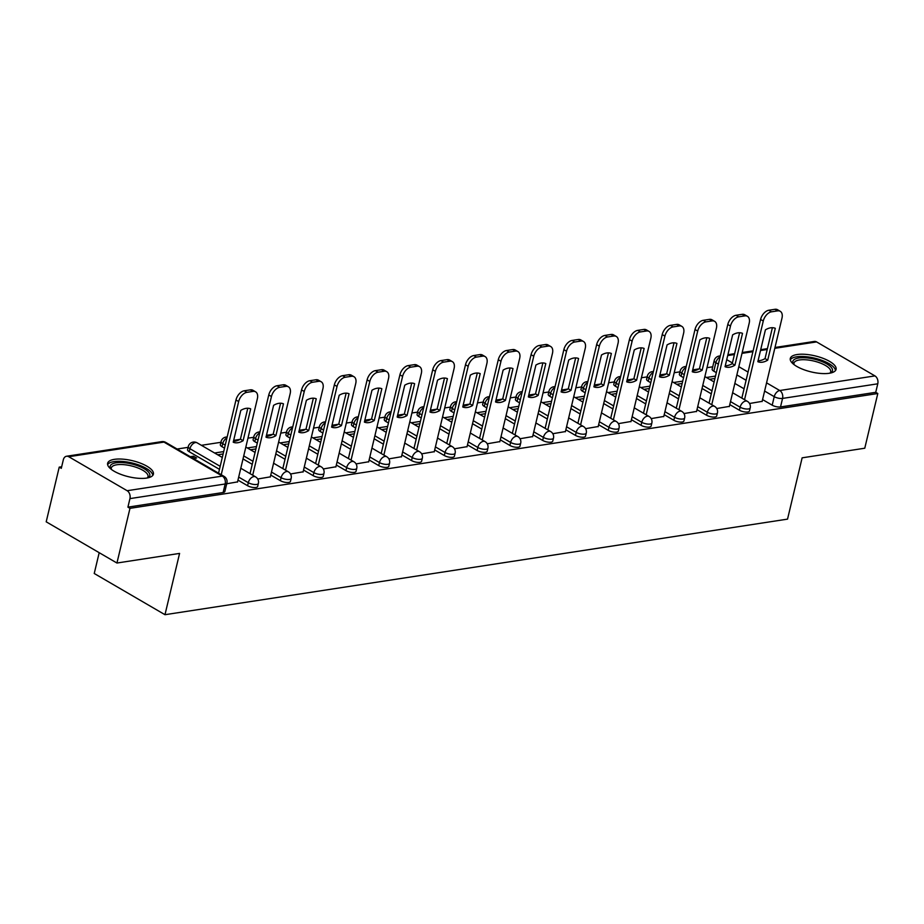 <?xml version="1.0" encoding="UTF-8"?>
<svg xmlns="http://www.w3.org/2000/svg" width="924" height="924" viewBox="0 0 924 924"><rect width="100%" height="100%" fill="white"/><g stroke="black" fill="none" stroke-linecap="round" stroke-linejoin="round"><path stroke-width="1.39" d="M729.787 404.62L739.408 410.221A6.029 2.114 13.4 0 0 747.735 411.977A6.029 2.114 13.4 0 0 749.48 410.972L750.207 407.946A6.029 2.114 -166.6 0 1 748.463 408.951A6.029 2.114 -166.6 0 1 740.124 407.195L730.514 401.594M696.996 409.644L706.617 415.257A6.029 2.114 13.4 0 0 714.945 417.013A6.029 2.114 13.4 0 0 716.689 416.008L717.417 412.982A6.029 2.114 -166.6 0 1 715.673 413.987A6.029 2.114 -166.6 0 1 707.345 412.231L697.724 406.629M664.217 414.68L673.827 420.281A6.029 2.114 13.4 0 0 682.166 422.037A6.029 2.114 13.4 0 0 683.91 421.044L684.626 418.018A6.029 2.114 -166.6 0 1 682.882 419.022A6.029 2.114 -166.6 0 1 674.555 417.267L664.934 411.665M631.427 419.715L641.048 425.317A6.029 2.114 13.4 0 0 649.376 427.073A6.029 2.114 13.4 0 0 651.12 426.068L651.836 423.053A6.029 2.114 -166.6 0 1 650.092 424.058A6.029 2.114 -166.6 0 1 641.764 422.291L632.143 416.689M598.636 424.751L608.258 430.353A6.029 2.114 13.4 0 0 616.585 432.109A6.029 2.114 13.4 0 0 618.329 431.104L619.045 428.078A6.029 2.114 -166.6 0 1 617.301 429.082A6.029 2.114 -166.6 0 1 608.974 427.327L599.353 421.725M565.846 429.787L575.467 435.389A6.029 2.114 13.4 0 0 583.795 437.144A6.029 2.114 13.4 0 0 585.539 436.14L586.255 433.113A6.029 2.114 -166.6 0 1 584.511 434.118A6.029 2.114 -166.6 0 1 576.183 432.363L566.562 426.761M533.056 434.823L542.677 440.425A6.029 2.114 13.4 0 0 551.004 442.18A6.029 2.114 13.4 0 0 552.748 441.175L553.476 438.149A6.029 2.114 -166.6 0 1 551.732 439.154A6.029 2.114 -166.6 0 1 543.404 437.399L533.783 431.797M500.277 439.847L509.886 445.449A6.029 2.114 13.4 0 0 518.214 447.216A6.029 2.114 13.4 0 0 519.958 446.211L520.686 443.185A6.029 2.114 -166.6 0 1 518.942 444.19A6.029 2.114 -166.6 0 1 510.614 442.434L500.993 436.833M467.486 444.883L477.107 450.485A6.029 2.114 13.4 0 0 485.435 452.24A6.029 2.114 13.4 0 0 487.179 451.235L487.895 448.221A6.029 2.114 -166.6 0 1 486.151 449.226A6.029 2.114 -166.6 0 1 477.824 447.47L468.202 441.857M434.696 449.919L444.317 455.52A6.029 2.114 13.4 0 0 452.644 457.276A6.029 2.114 13.4 0 0 454.389 456.271L455.105 453.257A6.029 2.114 -166.6 0 1 453.361 454.262A6.029 2.114 -166.6 0 1 445.033 452.494L435.412 446.893M401.905 454.954L411.526 460.556A6.029 2.114 13.4 0 0 419.854 462.312A6.029 2.114 13.4 0 0 421.598 461.307L422.314 458.281A6.029 2.114 -166.6 0 1 420.57 459.286A6.029 2.114 -166.6 0 1 412.243 457.53L402.621 451.928M369.115 459.99L378.736 465.592A6.029 2.114 13.4 0 0 387.064 467.348A6.029 2.114 13.4 0 0 388.808 466.343L389.535 463.317A6.029 2.114 -166.6 0 1 387.791 464.322A6.029 2.114 -166.6 0 1 379.464 462.566L369.843 456.964M336.324 465.026L345.946 470.628A6.029 2.114 13.4 0 0 354.273 472.383A6.029 2.114 13.4 0 0 356.017 471.379L356.745 468.353A6.029 2.114 -166.6 0 1 355.001 469.357A6.029 2.114 -166.6 0 1 346.673 467.602L337.052 462M303.546 470.05L313.167 475.652A6.029 2.114 13.4 0 0 321.494 477.419A6.029 2.114 13.4 0 0 323.238 476.414L323.954 473.388A6.029 2.114 -166.6 0 1 322.21 474.393A6.029 2.114 -166.6 0 1 313.883 472.638L304.262 467.036M270.755 475.086L280.376 480.688A6.029 2.114 13.4 0 0 288.704 482.443A6.029 2.114 13.4 0 0 290.448 481.439L291.164 478.424A6.029 2.114 -166.6 0 1 289.42 479.429A6.029 2.114 -166.6 0 1 281.092 477.673L271.471 472.06M237.965 480.122L247.586 485.724A6.029 2.114 13.4 0 0 255.913 487.479A6.029 2.114 13.4 0 0 257.657 486.474L258.373 483.46A6.029 2.114 -166.6 0 1 256.629 484.453A6.029 2.114 -166.6 0 1 248.302 482.698L238.681 477.096M114.437 459.344A23.527 8.247 13.4 0 0 107.634 463.259A23.527 8.247 13.4 0 0 120.755 474.335A23.527 8.247 13.4 0 0 146.604 478.089A23.527 8.247 13.4 0 0 153.407 474.162A23.527 8.247 13.4 0 0 140.286 463.097A23.527 8.247 13.4 0 0 114.437 459.344M797.1 354.539A23.527 8.247 13.4 0 0 790.297 358.454A23.527 8.247 13.4 0 0 803.418 369.531A23.527 8.247 13.4 0 0 829.278 373.273A23.527 8.247 13.4 0 0 836.081 369.357A23.527 8.247 13.4 0 0 822.949 358.281A23.527 8.247 13.4 0 0 797.1 354.539M712.716 366.805L706.999 367.683M699.052 368.907L693.219 369.796M679.925 371.841L674.208 372.719M666.262 373.931L660.429 374.832M647.146 376.877L641.418 377.754M633.471 378.967L627.639 379.868M614.356 381.901L608.639 382.779M600.692 384.003L594.86 384.904M581.566 386.937L575.848 387.814M567.902 389.039L562.069 389.928M548.775 391.972L543.058 392.85M535.111 394.074L529.279 394.964M515.985 397.008L510.267 397.886M502.321 399.11L496.488 400M483.194 402.044L477.477 402.922M469.531 404.135L463.698 405.035M450.415 407.08L444.698 407.958M436.752 409.17L430.907 410.071M417.625 412.104L411.908 412.982M403.961 414.206L398.128 415.107M384.834 417.14L379.117 418.018M371.171 419.242L365.338 420.131M352.044 422.176L346.327 423.053M338.38 424.278L332.548 425.167M319.254 427.211L313.536 428.089M305.59 429.313L299.757 430.203M286.475 432.247L280.746 433.125M272.811 434.338L266.967 435.239M253.684 437.283L247.967 438.161M240.021 439.374L234.188 440.274M220.894 442.307L201.397 445.31M188.103 447.343L177.108 449.029M61.665 466.759L59.228 467.128L61.296 468.329L63.317 459.817A6.029 4.285 -98.7 0 1 66.528 456.248A6.029 4.285 -98.7 0 1 68.757 456.722L127.131 490.713L222.338 476.091L163.964 442.099L68.757 456.722M99.191 552.691L94.236 573.492L164.98 614.703L179.579 553.407L116.944 563.028L129.972 508.339L877.8 393.52L864.772 448.221L802.136 457.83L787.537 519.126L164.98 614.703M116.944 563.028L46.2 521.817L59.228 467.128M774.993 347.482L814.356 341.441A6.029 4.285 81.3 0 1 816.585 341.915L874.947 375.906A6.029 4.285 81.3 0 1 877.765 383.807L875.733 392.319L780.526 406.941A6.029 2.114 -166.6 0 1 772.198 405.186L762.577 399.584M744.074 388.808L734.834 383.425M716.331 372.649L713.825 371.194L715.857 362.67A6.029 2.114 -166.6 0 1 714.194 360.626L712.161 369.15A6.029 2.114 13.4 0 0 713.825 371.194M875.733 392.319L877.8 393.52M127.916 507.137L223.123 492.515A6.029 2.114 13.4 0 0 224.867 491.51L226.9 482.986A6.029 2.114 -166.6 0 1 225.156 483.991L129.938 498.613L127.916 507.137L129.972 508.339M129.938 498.613A6.029 4.285 -98.7 0 0 127.131 490.713M226.715 483.772L237.549 481.889M193.405 458.523L196.593 458.038L193.497 456.237L193 458.292M257.715 479.013L270.328 476.853M290.506 473.977L303.118 471.817M323.296 468.942L335.909 466.782M356.075 463.906L368.699 461.757M388.865 458.87L401.49 456.722M421.656 453.834L434.268 451.686M454.446 448.81L467.059 446.65M487.237 443.774L499.849 441.614M520.027 438.738L532.64 436.578M552.806 433.702L565.43 431.554M585.597 428.667L598.221 426.518M618.387 423.631L631 421.483M651.177 418.607L663.79 416.447M683.968 413.571L696.581 411.411M716.747 408.535L729.371 406.375M711.284 393.832L702.044 388.461M683.541 377.685L681.034 376.218L681.762 373.204A6.029 2.114 -166.6 0 1 680.087 371.159L679.371 374.174A6.029 2.114 13.4 0 0 681.034 376.218M678.493 398.868L669.265 393.497M650.75 382.709L648.244 381.254L648.971 378.228A6.029 2.114 -166.6 0 1 647.308 376.183L646.581 379.21A6.029 2.114 13.4 0 0 648.244 381.254M645.703 403.904L636.474 398.521M617.96 387.745L615.465 386.29L616.181 383.264A6.029 2.114 -166.6 0 1 614.518 381.219L613.79 384.245A6.029 2.114 13.4 0 0 615.465 386.29M612.912 408.939L603.684 403.557M585.181 392.781L582.674 391.326L583.391 388.299A6.029 2.114 -166.6 0 1 581.727 386.255L581.011 389.281A6.029 2.114 13.4 0 0 582.674 391.326M580.133 413.975L570.893 408.593M552.39 397.817L549.884 396.361L550.6 393.335A6.029 2.114 -166.6 0 1 548.937 391.291L548.221 394.317A6.029 2.114 13.4 0 0 549.884 396.361M547.343 419.011L538.103 413.629M519.6 402.852L517.093 401.386L517.821 398.371A6.029 2.114 -166.6 0 1 516.146 396.327L515.43 399.353A6.029 2.114 13.4 0 0 517.093 401.386M514.553 424.035L505.324 418.664M486.809 407.888L484.303 406.421L485.031 403.407A6.029 2.114 -166.6 0 1 483.368 401.363L482.64 404.377A6.029 2.114 13.4 0 0 484.303 406.421M481.762 429.071L472.534 423.7M454.019 412.913L451.524 411.457L452.24 408.431A6.029 2.114 -166.6 0 1 450.577 406.387L449.849 409.413A6.029 2.114 13.4 0 0 451.524 411.457M448.972 434.107L439.743 428.724M421.24 417.948L418.734 416.493L419.45 413.467A6.029 2.114 -166.6 0 1 417.787 411.423L417.071 414.449A6.029 2.114 13.4 0 0 418.734 416.493M416.193 439.143L406.953 433.76M388.45 422.984L385.943 421.529L386.659 418.503A6.029 2.114 -166.6 0 1 384.996 416.458L384.28 419.484A6.029 2.114 13.4 0 0 385.943 421.529M383.402 444.178L374.162 438.796M355.659 428.02L353.153 426.565L353.88 423.538A6.029 2.114 -166.6 0 1 352.206 421.494L351.49 424.52A6.029 2.114 13.4 0 0 353.153 426.565M350.612 449.203L341.383 443.832M322.869 433.056L320.362 431.589L321.09 428.574A6.029 2.114 -166.6 0 1 319.427 426.53L318.699 429.544A6.029 2.114 13.4 0 0 320.362 431.589M317.821 454.238L308.593 448.868M290.078 438.091L287.583 436.625L288.3 433.61A6.029 2.114 -166.6 0 1 286.636 431.566L285.909 434.58A6.029 2.114 13.4 0 0 287.583 436.625M285.031 459.274L275.802 453.903M257.299 443.116L254.793 441.66L255.509 438.634A6.029 2.114 -166.6 0 1 253.846 436.59L253.13 439.616A6.029 2.114 13.4 0 0 254.793 441.66M252.24 464.31L243.012 458.928M224.509 448.152L222.003 446.696L222.719 443.67A6.029 2.114 -166.6 0 1 221.055 441.626L220.339 444.652A6.029 2.114 13.4 0 0 222.003 446.696M219.462 469.346L189.212 451.732L189.94 448.706A6.029 2.114 -166.6 0 1 188.265 446.662L187.549 449.688A6.029 2.114 13.4 0 0 189.212 451.732M749.537 403.499L762.161 401.351M715.511 376.091L706.421 377.489M682.721 381.127L673.631 382.524M649.93 386.163L640.84 387.549M617.14 391.187L608.05 392.584M584.361 396.223L575.271 397.62M551.57 401.259L542.48 402.656M518.78 406.294L509.69 407.692M485.989 411.33L476.899 412.728M453.199 416.366L444.109 417.752M420.42 421.39L411.33 422.788M387.63 426.426L378.54 427.824M354.839 431.462L345.749 432.859M322.049 436.498L312.959 437.895M289.258 441.533L280.168 442.931M256.479 446.569L247.389 447.955M223.689 451.593L214.599 452.991M193.497 456.237L190.309 456.722M217.694 454.793L223.123 453.961M250.473 449.757L255.913 448.925M283.264 444.733L288.704 443.89M316.054 439.697L321.483 438.865M348.845 434.661L354.273 433.83M381.635 429.625L387.064 428.794M414.414 424.59L419.854 423.758M447.204 419.554L452.644 418.722M479.995 414.529L485.423 413.686M512.785 409.494L518.214 408.662M545.576 404.458L551.004 403.626M578.355 399.422L583.795 398.591M611.145 394.386L616.585 393.555M643.936 389.351L649.364 388.519M676.726 384.326L682.155 383.483M709.516 379.29L714.945 378.459M243.104 440.702A18.85 11.527 -59.8 0 1 233.229 442.215L240.806 410.383A18.85 11.527 -59.8 0 1 250.693 408.858L243.104 440.702L240.425 439.131A18.85 11.527 -59.8 0 1 233.449 441.268M240.425 439.131L247.782 408.246M218.549 473.169L235.978 399.988A9.055 5.532 -59.8 0 1 244.248 390.783L250.346 389.847A9.055 5.532 -59.8 0 1 252.933 390.263L255.613 391.834A9.055 5.532 120.2 0 0 253.026 391.406L246.927 392.342A9.055 5.532 120.2 0 0 238.658 401.547L235.978 399.988M237.491 482.109L257.369 398.683A9.055 5.532 120.2 0 0 255.613 391.834M221.229 474.728L238.658 401.547M275.895 435.666A18.85 11.527 -59.8 0 1 266.02 437.179L273.596 405.347A18.85 11.527 -59.8 0 1 283.472 403.834L275.895 435.666L273.215 434.107A18.85 11.527 -59.8 0 1 266.239 436.232M273.215 434.107L280.573 403.211M250.023 473.631L268.769 394.952A9.055 5.532 -59.8 0 1 277.038 385.747L283.137 384.811A9.055 5.532 -59.8 0 1 285.724 385.239L288.404 386.798A9.055 5.532 120.2 0 0 285.816 386.371L279.718 387.306A9.055 5.532 120.2 0 0 271.448 396.523L268.769 394.952M270.282 477.084L290.159 393.647A9.055 5.532 120.2 0 0 288.404 386.798M252.702 475.19L271.448 396.523M308.685 430.63A18.85 11.527 -59.8 0 1 298.798 432.143L306.387 400.311A18.85 11.527 -59.8 0 1 316.262 398.798L308.685 430.63L306.006 429.071A18.85 11.527 -59.8 0 1 299.029 431.208M306.006 429.071L313.363 398.175M282.813 468.595L301.559 389.928A9.055 5.532 -59.8 0 1 309.829 380.711L315.916 379.776A9.055 5.532 -59.8 0 1 318.514 380.203L321.194 381.762A9.055 5.532 120.2 0 0 318.607 381.335L312.508 382.27A9.055 5.532 120.2 0 0 304.239 391.487L301.559 389.928M303.072 472.048L322.938 388.611A9.055 5.532 120.2 0 0 321.194 381.762M285.493 470.154L304.239 391.487M110.984 469.115A20.363 7.138 -166.6 0 1 110.753 468.745A20.363 7.138 -166.6 0 1 125.029 462.797A20.363 7.138 -166.6 0 1 149.249 473.076A20.363 7.138 -166.6 0 1 147.771 477.87M147.205 477.985A18.85 6.607 13.4 0 0 148.013 476.657A18.85 6.607 13.4 0 0 147.494 474.289A18.85 6.607 13.4 0 0 128.113 465.222A18.85 6.607 13.4 0 0 111.33 467.914A18.85 6.607 13.4 0 0 111.446 469.473M152.807 475.386A23.377 8.2 13.4 0 0 152.09 473.4A23.377 8.2 13.4 0 0 129.372 462.393A23.377 8.2 13.4 0 0 107.623 464.622M793.658 364.299A20.363 7.138 -166.6 0 1 793.416 363.941A20.363 7.138 -166.6 0 1 807.703 357.992A20.363 7.138 -166.6 0 1 831.912 368.272A20.363 7.138 -166.6 0 1 830.445 373.065M829.868 373.181A18.85 6.607 13.4 0 0 830.676 371.852A18.85 6.607 13.4 0 0 830.156 369.484A18.85 6.607 13.4 0 0 810.787 360.406A18.85 6.607 13.4 0 0 793.993 363.109A18.85 6.607 13.4 0 0 794.12 364.657M835.481 370.582A23.377 8.2 13.4 0 0 834.765 368.595A23.377 8.2 13.4 0 0 812.046 357.588A23.377 8.2 13.4 0 0 790.286 359.817M341.464 425.594A18.85 11.527 -59.8 0 1 331.589 427.107L339.177 395.276A18.85 11.527 -59.8 0 1 349.053 393.763L341.464 425.594L338.785 424.035A18.85 11.527 -59.8 0 1 331.82 426.172M338.785 424.035L346.142 393.15M315.604 463.559L334.349 384.892A9.055 5.532 -59.8 0 1 342.619 375.675L348.706 374.74A9.055 5.532 -59.8 0 1 351.305 375.167L353.984 376.726A9.055 5.532 120.2 0 0 351.386 376.299L345.299 377.235A9.055 5.532 120.2 0 0 337.029 386.451L334.349 384.892M335.851 467.013L355.728 383.576A9.055 5.532 120.2 0 0 353.984 376.726M318.283 465.118L337.029 386.451M374.255 420.559A18.85 11.527 -59.8 0 1 364.379 422.083L371.968 390.24A18.85 11.527 -59.8 0 1 381.843 388.727L374.255 420.559L371.575 418.999A18.85 11.527 -59.8 0 1 364.599 421.136M371.575 418.999L378.932 388.115M348.394 458.523L367.128 379.856A9.055 5.532 -59.8 0 1 375.398 370.639L381.497 369.704A9.055 5.532 -59.8 0 1 384.084 370.131L386.775 371.691A9.055 5.532 120.2 0 0 384.176 371.263L378.089 372.199A9.055 5.532 120.2 0 0 369.819 381.416L367.128 379.856M368.641 461.977L388.519 378.551A9.055 5.532 120.2 0 0 386.775 371.691M351.074 460.083L369.819 381.416M407.045 415.523A18.85 11.527 -59.8 0 1 397.17 417.047L404.747 385.216A18.85 11.527 -59.8 0 1 414.633 383.691L407.045 415.523L404.366 413.964A18.85 11.527 -59.8 0 1 397.389 416.1M404.366 413.964L411.723 383.079M381.185 453.488L399.919 374.821A9.055 5.532 -59.8 0 1 408.189 365.604L414.287 364.668A9.055 5.532 -59.8 0 1 416.874 365.096L419.554 366.655A9.055 5.532 120.2 0 0 416.967 366.239L410.868 367.174A9.055 5.532 120.2 0 0 402.598 376.38L399.919 374.821M401.432 456.941L421.309 373.515A9.055 5.532 120.2 0 0 419.554 366.655M383.864 455.058L402.598 376.38M439.836 410.499A18.85 11.527 -59.8 0 1 429.96 412.012L437.537 380.18A18.85 11.527 -59.8 0 1 447.424 378.667L439.836 410.499L437.156 408.928A18.85 11.527 -59.8 0 1 430.18 411.065M437.156 408.928L444.513 378.043M413.964 448.463L432.709 369.785A9.055 5.532 -59.8 0 1 440.979 360.579L447.077 359.644A9.055 5.532 -59.8 0 1 449.665 360.06L452.344 361.631A9.055 5.532 120.2 0 0 449.757 361.203L443.659 362.139A9.055 5.532 120.2 0 0 435.389 371.356L432.709 369.785M434.222 451.905L454.1 368.48A9.055 5.532 120.2 0 0 452.344 361.631M416.643 450.023L435.389 371.356M472.626 405.463A18.85 11.527 -59.8 0 1 462.739 406.976L470.328 375.144A18.85 11.527 -59.8 0 1 480.203 373.631L472.626 405.463L469.946 403.904A18.85 11.527 -59.8 0 1 462.97 406.029M469.946 403.904L477.304 373.007M446.754 443.428L465.5 364.749A9.055 5.532 -59.8 0 1 473.769 355.544L479.868 354.608A9.055 5.532 -59.8 0 1 482.455 355.035L485.135 356.595A9.055 5.532 120.2 0 0 482.547 356.167L476.449 357.103A9.055 5.532 120.2 0 0 468.179 366.32L465.5 364.749M467.013 446.881L486.89 363.444A9.055 5.532 120.2 0 0 485.135 356.595M449.434 444.987L468.179 366.32M505.416 400.427A18.85 11.527 -59.8 0 1 495.53 401.94L503.118 370.108A18.85 11.527 -59.8 0 1 512.993 368.595L505.416 400.427L502.725 398.868A18.85 11.527 -59.8 0 1 495.761 401.004M502.725 398.868L510.094 367.971M479.544 438.392L498.29 359.725A9.055 5.532 -59.8 0 1 506.56 350.508L512.647 349.572A9.055 5.532 -59.8 0 1 515.245 350L517.925 351.559A9.055 5.532 120.2 0 0 515.326 351.132L509.239 352.067A9.055 5.532 120.2 0 0 500.97 361.284L498.29 359.725M499.792 441.845L519.669 358.408A9.055 5.532 120.2 0 0 517.925 351.559M482.224 439.951L500.97 361.284M538.195 395.391A18.85 11.527 -59.8 0 1 528.32 396.904L535.908 365.072A18.85 11.527 -59.8 0 1 545.784 363.559L538.195 395.391L535.516 393.832A18.85 11.527 -59.8 0 1 528.551 395.969M535.516 393.832L542.873 362.947M512.335 433.356L531.069 354.689A9.055 5.532 -59.8 0 1 539.339 345.472L545.437 344.537A9.055 5.532 -59.8 0 1 548.024 344.964L550.716 346.523A9.055 5.532 120.2 0 0 548.117 346.096L542.03 347.031A9.055 5.532 120.2 0 0 533.76 356.248L531.069 354.689M532.582 436.809L552.46 353.372A9.055 5.532 120.2 0 0 550.716 346.523M515.014 434.915L533.76 356.248M570.986 390.355A18.85 11.527 -59.8 0 1 561.111 391.88L568.687 360.048A18.85 11.527 -59.8 0 1 578.574 358.524L570.986 390.355L568.306 388.796A18.85 11.527 -59.8 0 1 561.33 390.933M568.306 388.796L575.664 357.911M545.125 428.32L563.859 349.653A9.055 5.532 -59.8 0 1 572.129 340.436L578.228 339.501A9.055 5.532 -59.8 0 1 580.815 339.928L583.494 341.487A9.055 5.532 120.2 0 0 580.907 341.072L574.809 342.007A9.055 5.532 120.2 0 0 566.539 351.212L563.859 349.653M565.373 431.774L585.25 348.348A9.055 5.532 120.2 0 0 583.494 341.487M547.805 429.891L566.539 351.212M603.776 385.331A18.85 11.527 -59.8 0 1 593.901 386.844L601.478 355.012A18.85 11.527 -59.8 0 1 611.365 353.488L603.776 385.331L601.097 383.76A18.85 11.527 -59.8 0 1 594.12 385.897M601.097 383.76L608.454 352.876M577.904 423.284L596.65 344.617A9.055 5.532 -59.8 0 1 604.92 335.412L611.018 334.465A9.055 5.532 -59.8 0 1 613.605 334.892L616.285 336.452A9.055 5.532 120.2 0 0 613.698 336.036L607.599 336.971A9.055 5.532 120.2 0 0 599.329 346.177L596.65 344.617M598.163 426.738L618.041 343.312A9.055 5.532 120.2 0 0 616.285 336.452M580.595 424.855L599.329 346.177M636.567 380.295A18.85 11.527 -59.8 0 1 626.68 381.808L634.268 349.977A18.85 11.527 -59.8 0 1 644.144 348.464L636.567 380.295L633.887 378.724A18.85 11.527 -59.8 0 1 626.911 380.861M633.887 378.724L641.244 347.84M610.695 418.26L629.44 339.582A9.055 5.532 -59.8 0 1 637.71 330.376L643.809 329.441A9.055 5.532 -59.8 0 1 646.396 329.856L649.075 331.427A9.055 5.532 120.2 0 0 646.488 331L640.39 331.935A9.055 5.532 120.2 0 0 632.12 341.152L629.44 339.582M630.953 421.702L650.831 338.276A9.055 5.532 120.2 0 0 649.075 331.427M613.374 419.819L632.12 341.152M669.357 375.26A18.85 11.527 -59.8 0 1 659.47 376.773L667.059 344.941A18.85 11.527 -59.8 0 1 676.934 343.428L669.357 375.26L666.666 373.7A18.85 11.527 -59.8 0 1 659.701 375.825M666.666 373.7L674.035 342.804M643.485 413.224L662.231 334.557A9.055 5.532 -59.8 0 1 670.501 325.34L676.587 324.405A9.055 5.532 -59.8 0 1 679.186 324.832L681.866 326.391A9.055 5.532 120.2 0 0 679.279 325.964L673.18 326.9A9.055 5.532 120.2 0 0 664.91 336.117L662.231 334.557M663.732 416.678L683.61 333.241A9.055 5.532 120.2 0 0 681.866 326.391M646.165 414.784L664.91 336.117M702.136 370.224A18.85 11.527 -59.8 0 1 692.261 371.737L699.849 339.905A18.85 11.527 -59.8 0 1 709.724 338.392L702.136 370.224L699.456 368.664A18.85 11.527 -59.8 0 1 692.492 370.801M699.456 368.664L706.814 337.768M676.276 408.189L695.01 329.522A9.055 5.532 -59.8 0 1 703.279 320.305L709.378 319.369A9.055 5.532 -59.8 0 1 711.965 319.796L714.656 321.356A9.055 5.532 120.2 0 0 712.058 320.928L705.971 321.864A9.055 5.532 120.2 0 0 697.701 331.081L695.01 329.522M696.523 411.642L716.4 328.205A9.055 5.532 120.2 0 0 714.656 321.356M678.955 409.748L697.701 331.081M734.926 365.188A18.85 11.527 -59.8 0 1 725.051 366.713L732.64 334.869A18.85 11.527 -59.8 0 1 742.515 333.356L734.926 365.188L732.247 363.629A18.85 11.527 -59.8 0 1 725.271 365.765M732.247 363.629L739.604 332.744M709.066 403.153L727.8 324.486A9.055 5.532 -59.8 0 1 736.07 315.269L742.168 314.333A9.055 5.532 -59.8 0 1 744.756 314.761L747.435 316.32A9.055 5.532 120.2 0 0 744.848 315.892L738.75 316.828A9.055 5.532 120.2 0 0 730.48 326.045L727.8 324.486M729.313 406.606L749.191 323.169A9.055 5.532 120.2 0 0 747.435 316.32M711.746 404.712L730.48 326.045M767.717 360.152A18.85 11.527 -59.8 0 1 757.842 361.677L765.419 329.845A18.85 11.527 -59.8 0 1 775.305 328.32L767.717 360.152L765.037 358.593A18.85 11.527 -59.8 0 1 758.061 360.73M765.037 358.593L772.395 327.708M741.845 398.117L760.591 319.45A9.055 5.532 -59.8 0 1 768.86 310.233L774.959 309.297A9.055 5.532 -59.8 0 1 777.546 309.725L780.226 311.284A9.055 5.532 120.2 0 0 777.638 310.868L771.54 311.804A9.055 5.532 120.2 0 0 763.27 321.009L760.591 319.45M762.104 401.57L781.981 318.145A9.055 5.532 120.2 0 0 780.226 311.284M744.536 399.688L763.27 321.009M739.408 410.221L740.124 407.195A6.029 3.684 -59.8 0 1 745.645 401.051A6.029 3.684 120.2 0 1 747.366 401.339L732.616 392.746M706.617 415.257L707.345 412.231A6.029 3.684 -59.8 0 1 712.854 406.086A6.029 3.684 120.2 0 1 714.575 406.364L699.826 397.782M673.827 420.281L674.555 417.267A6.029 3.684 -59.8 0 1 680.064 411.122A6.029 3.684 120.2 0 1 681.796 411.399L667.036 402.806M641.048 425.317L641.764 422.291A6.029 3.684 -59.8 0 1 647.274 416.158A6.029 3.684 120.2 0 1 649.006 416.435L634.257 407.842M608.258 430.353L608.974 427.327A6.029 3.684 -59.8 0 1 614.483 421.182A6.029 3.684 120.2 0 1 616.216 421.471L601.466 412.878M575.467 435.389L576.183 432.363A6.029 3.684 -59.8 0 1 581.704 426.218A6.029 3.684 120.2 0 1 583.425 426.507L568.676 417.914M542.677 440.425L543.404 437.399A6.029 3.684 -59.8 0 1 548.914 431.254A6.029 3.684 120.2 0 1 550.635 431.543L535.885 422.949M509.886 445.449L510.614 442.434A6.029 3.684 -59.8 0 1 516.123 436.29A6.029 3.684 120.2 0 1 517.856 436.567L503.095 427.985M477.107 450.485L477.824 447.47A6.029 3.684 -59.8 0 1 483.333 441.326A6.029 3.684 120.2 0 1 485.065 441.603L470.316 433.01M444.317 455.52L445.033 452.494A6.029 3.684 -59.8 0 1 450.542 446.361A6.029 3.684 120.2 0 1 452.275 446.639L437.526 438.045M411.526 460.556L412.243 457.53A6.029 3.684 -59.8 0 1 417.764 451.386A6.029 3.684 120.2 0 1 419.484 451.674L404.735 443.081M378.736 465.592L379.464 462.566A6.029 3.684 -59.8 0 1 384.973 456.421A6.029 3.684 120.2 0 1 386.694 456.71L371.945 448.117M345.946 470.628L346.673 467.602A6.029 3.684 -59.8 0 1 352.183 461.457A6.029 3.684 120.2 0 1 353.915 461.746L339.154 453.153M313.167 475.652L313.883 472.638A6.029 3.684 -59.8 0 1 319.392 466.493A6.029 3.684 120.2 0 1 321.125 466.77L306.375 458.188M280.376 480.688L281.092 477.673A6.029 3.684 -59.8 0 1 286.602 471.529A6.029 3.684 120.2 0 1 288.334 471.806L273.585 463.213M247.586 485.724L248.302 482.698A6.029 3.684 -59.8 0 1 253.823 476.565A6.029 3.684 120.2 0 1 255.544 476.842L240.794 468.249M772.198 405.186L774.231 396.662L764.61 391.06M746.095 380.284L736.867 374.901M718.364 364.125L715.857 362.67A6.029 3.684 120.2 0 1 720.062 356.964M726.726 359.655L732.409 362.959M738.819 366.689L748.059 372.072M766.562 382.848L779.74 390.517L874.947 375.906M816.585 341.915L774.786 348.325M767.209 349.491L760.498 350.519M752.91 351.686L741.995 353.361M734.418 354.527L727.708 355.555M712 390.817L702.771 385.435M684.257 374.659L681.762 373.204A6.029 3.684 120.2 0 1 685.966 367.498M679.209 395.842L669.981 390.471M651.478 379.695L648.971 378.228A6.029 3.684 120.2 0 1 653.176 372.522M646.43 400.877L637.19 395.507M618.687 384.731L616.181 383.264A6.029 3.684 120.2 0 1 620.397 377.558M613.64 405.913L604.4 400.542M585.897 389.755L583.391 388.299A6.029 3.684 120.2 0 1 587.606 382.594M580.85 410.949L571.621 405.567M553.106 394.791L550.6 393.335A6.029 3.684 120.2 0 1 554.816 387.63M548.059 415.985L538.831 410.603M520.316 399.826L517.821 398.371A6.029 3.684 120.2 0 1 522.025 392.665M515.269 421.021L506.04 415.638M487.537 404.862L485.031 403.407A6.029 3.684 120.2 0 1 489.235 397.701M482.478 426.045L473.25 420.674M454.747 409.898L452.24 408.431A6.029 3.684 120.2 0 1 456.456 402.725M449.699 431.081L440.459 425.71M421.956 414.922L419.45 413.467A6.029 3.684 120.2 0 1 423.666 407.761M416.909 436.116L407.68 430.746M389.166 419.958L386.659 418.503A6.029 3.684 120.2 0 1 390.875 412.797M384.118 441.152L374.89 435.77M356.375 424.994L353.88 423.538A6.029 3.684 120.2 0 1 358.085 417.833M351.328 446.188L342.099 440.806M323.596 430.03L321.09 428.574A6.029 3.684 120.2 0 1 325.294 422.869M318.537 451.224L309.309 445.842M290.806 435.065L288.3 433.61A6.029 3.684 120.2 0 1 292.504 427.904M285.759 456.248L276.519 450.877M258.015 440.101L255.509 438.634A6.029 3.684 120.2 0 1 259.725 432.929M252.968 461.284L243.728 455.913M225.225 445.125L222.719 443.67A6.029 3.684 120.2 0 1 226.934 437.964M220.178 466.32L189.94 448.706A6.029 3.684 120.2 0 1 195.449 442.561A6.029 3.684 120.2 0 1 197.17 442.85A6.029 6.029 0 0 0 188.265 446.662M223.123 492.515L225.156 483.991A6.029 4.285 81.3 0 0 222.338 476.091A6.029 3.684 -59.8 0 1 224.07 476.38L165.696 442.388A6.029 6.029 0 0 0 161.746 441.637L66.528 456.248M780.526 406.941L782.559 398.417A6.029 2.114 -166.6 0 1 774.231 396.662A6.029 3.684 120.2 0 1 779.74 390.517A6.029 4.285 81.3 0 1 782.559 398.417L877.765 383.807M720.27 356.098A6.029 4.285 -98.7 0 0 719.138 356.063A6.029 6.029 0 0 0 714.194 360.626M161.746 441.637A6.029 4.285 -98.7 0 1 163.964 442.099A6.029 3.684 -59.8 0 1 165.696 442.388M253.026 391.406L250.346 389.847M246.927 392.342L244.248 390.783M285.816 386.371L283.137 384.811M279.718 387.306L277.038 385.747M318.607 381.335L315.916 379.776M312.508 382.27L309.829 380.711M351.386 376.299L348.706 374.74M345.299 377.235L342.619 375.675M384.176 371.263L381.497 369.704M378.089 372.199L375.398 370.639M416.967 366.239L414.287 364.668M410.868 367.174L408.189 365.604M449.757 361.203L447.077 359.644M443.659 362.139L440.979 360.579M482.547 356.167L479.868 354.608M476.449 357.103L473.769 355.544M515.326 351.132L512.647 349.572M509.239 352.067L506.56 350.508M548.117 346.096L545.437 344.537M542.03 347.031L539.339 345.472M580.907 341.072L578.228 339.501M574.809 342.007L572.129 340.436M613.698 336.036L611.018 334.465M607.599 336.971L604.92 335.412M646.488 331L643.809 329.441M640.39 331.935L637.71 330.376M679.279 325.964L676.587 324.405M673.18 326.9L670.501 325.34M712.058 320.928L709.378 319.369M705.971 321.864L703.279 320.305M744.848 315.892L742.168 314.333M738.75 316.828L736.07 315.269M777.638 310.868L774.959 309.297M771.54 311.804L768.86 310.233M197.17 442.85L222.291 457.472M258.373 483.46A6.029 6.029 0 0 0 255.544 476.842M227.165 436.994A6.029 6.029 0 0 0 221.055 441.626M233.749 440.02L235.585 441.083M245.842 447.066L255.07 452.437M291.164 478.424A6.029 6.029 0 0 0 288.334 471.806M259.956 431.958A6.029 6.029 0 0 0 253.846 436.59M266.539 434.985L268.376 436.047M278.632 442.03L287.861 447.401M323.954 473.388A6.029 6.029 0 0 0 321.125 466.77M292.735 426.934A6.029 6.029 0 0 0 286.636 431.566M299.33 429.949L301.155 431.023M311.423 436.994L320.651 442.365M356.745 468.353A6.029 6.029 0 0 0 353.915 461.746M325.525 421.898A6.029 6.029 0 0 0 319.427 426.53M332.109 424.913L333.945 425.987M344.202 431.958L353.442 437.341M389.535 463.317A6.029 6.029 0 0 0 386.694 456.71M358.316 416.863A6.029 6.029 0 0 0 352.206 421.494M364.899 419.889L366.736 420.951M376.992 426.923L386.232 432.305M422.314 458.281A6.029 6.029 0 0 0 419.484 451.674M391.106 411.827A6.029 6.029 0 0 0 384.996 416.458M397.69 414.853L399.526 415.916M409.782 421.887L419.011 427.269M455.105 453.257A6.029 6.029 0 0 0 452.275 446.639M423.897 406.791A6.029 6.029 0 0 0 417.787 411.423M430.48 409.817L432.317 410.88M442.573 416.863L451.801 422.233M487.895 448.221A6.029 6.029 0 0 0 485.065 441.603M456.675 401.767A6.029 6.029 0 0 0 450.577 406.387M463.271 404.781L465.095 405.844M475.363 411.827L484.592 417.198M520.686 443.185A6.029 6.029 0 0 0 517.856 436.567M489.466 396.731A6.029 6.029 0 0 0 483.368 401.363M496.061 399.746L497.886 400.82M508.142 406.791L517.382 412.173M553.476 438.149A6.029 6.029 0 0 0 550.635 431.543M522.256 391.695A6.029 6.029 0 0 0 516.146 396.327M528.84 394.71L530.676 395.784M540.933 401.755L550.173 407.137M586.255 433.113A6.029 6.029 0 0 0 583.425 426.507M555.047 386.659A6.029 6.029 0 0 0 548.937 391.291M561.63 389.685L563.467 390.748M573.723 396.719L582.952 402.102M619.045 428.078A6.029 6.029 0 0 0 616.216 421.471M587.837 381.624A6.029 6.029 0 0 0 581.727 386.255M594.421 384.65L596.257 385.712M606.514 391.684L615.742 397.066M651.836 423.053A6.029 6.029 0 0 0 649.006 416.435M620.628 376.588A6.029 6.029 0 0 0 614.518 381.219M627.211 379.614L629.036 380.676M639.304 386.659L648.533 392.03M684.626 418.018A6.029 6.029 0 0 0 681.796 411.399M653.407 371.563A6.029 6.029 0 0 0 647.308 376.183M660.002 374.578L661.827 375.652M672.083 381.624L681.323 386.994M717.417 412.982A6.029 6.029 0 0 0 714.575 406.364M686.197 366.528A6.029 6.029 0 0 0 680.087 371.159M692.781 369.542L694.617 370.616M704.873 376.588L714.113 381.97M750.207 407.946A6.029 6.029 0 0 0 747.366 401.339M767.405 348.648L760.695 349.676M753.118 350.843L742.203 352.518M734.615 353.684L727.904 354.712M720.327 355.879L719.138 356.063M226.9 482.986A6.029 6.029 0 0 0 224.07 476.38"/></g></svg>
